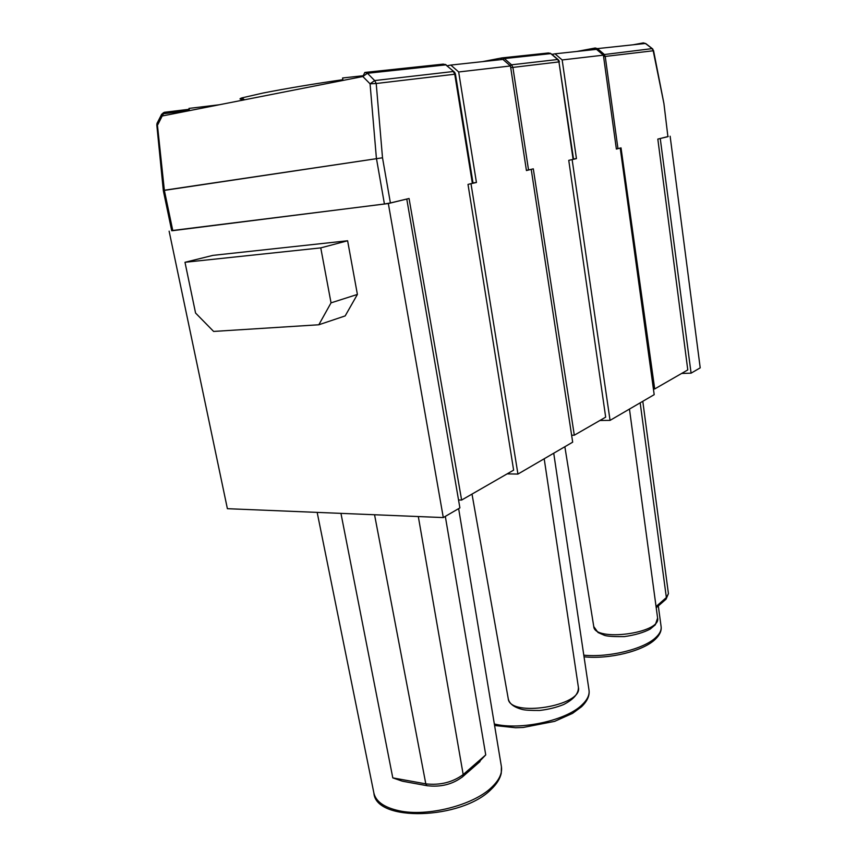 <?xml version="1.0" encoding="UTF-8"?>
<svg xmlns="http://www.w3.org/2000/svg" width="857" height="857" viewBox="0 0 857 857"><rect width="100%" height="100%" fill="white"/><g stroke="black" fill="none" stroke-linecap="round" stroke-linejoin="round"><path stroke-width="1.29" d="M472.378 183.377L454.756 74.227L455.453 74.184L473.032 183.152L468.008 184.416L513.622 470.139L461.623 500.06L458.527 499.963M473 182.937L476.438 182.487L470.193 183.891M172.793 230.662L171.721 230.726L163.387 190.94L164.448 190.8L172.793 230.662L384.418 203.987L376.394 158.159L370.063 83.825L362.843 76.519L364.825 72.449L367.439 73.274L362.843 76.519L162.198 115.995L157.838 124.586L156.81 124.993L163.323 190.533L382.511 157.784L390.396 202.948L384.418 203.987M461.623 500.06L409.057 198.492L388.339 203.537L171.7 230.597M405.939 199.231L390.396 202.948M573.097 159.316L558.946 61.918L573.547 159.177L572.133 159.627L576.44 158.599L562.16 59.947L603.382 55.159L616.376 149.064L621.025 147.875L654.705 388.949L653.409 388.982M603.596 56.68L605.224 56.444L617.951 148.615L619.493 148.24M617.951 148.615L616.354 148.925M652.863 49.149L663.939 103.654L667.914 136.681L663.907 103.451L653.548 50.563M668.214 136.488L659.547 138.673L667.914 136.681M576.44 158.599L573.526 158.995M571.373 159.734L568.759 160.355L605.674 417.155L574.308 435.206L533.3 168.829L526.434 170.543L510.451 65.957L458.666 71.977L450.814 65.068L502.93 59.433L510.451 65.957M530.44 169.504L526.402 170.382M660.265 138.577L691.085 373.159L700.212 367.846L670.131 136.22M691.085 373.159L681.636 373.448M572.133 159.627L610.055 420.38L654.191 394.659L620.232 148.143M610.055 420.38L599.921 420.476M471.007 183.784L517.939 474.071L572.68 442.169L531.233 169.397M517.939 474.071L507.119 473.878M388.339 203.537L443.294 517.574L459.898 507.89L406.786 199.124M443.294 517.574L227.394 508.694L169.118 231.154M318.825 324.771L213.618 331.434L195.567 313.03L184.983 262.285L212.986 255.365L347.61 240.763L320.764 247.887L331.038 302.853L318.825 324.771L345.178 315.912L357.401 294.433L347.61 240.763M184.983 262.285L320.764 247.887M562.16 59.947L554.982 53.82L551.983 54.387M554.982 53.82L596.483 49.342L603.382 55.159M357.401 294.433L331.038 302.853M447.247 65.753L450.814 65.068M476.438 182.487L458.666 71.977M408.671 782.355L402.029 781.081L392.795 777.877L425.811 783.866C440.144 785.441 452.603 782.334 463.187 774.557L485.737 754.91L475.731 765.322M157.195 122.883L164.351 190.233L382.511 157.784L376.212 83.504L454.756 74.227L453.332 71.506L374.67 80.569L376.212 83.504L370.063 83.825L374.67 80.569L367.439 73.274L445.801 64.875L454.285 71.956L445.801 64.875L443.305 64.114L365.296 72.395M502.673 59.465L504.377 58.587L511.554 64.811L512.893 67.36L528.533 169.965M510.001 65.571L511.554 64.811L557.671 59.497L550.783 53.616L548.469 52.963L502.416 57.848M595.99 49.385L597.436 48.613L604.014 54.162L605.224 56.444L653.248 50.767L652.113 48.624L645.45 43.471L643.328 42.893L633.194 44.778M602.867 54.719L652.113 48.624M161.545 114.302L162.198 115.995L164.319 112.299L189.172 109.289M342.875 79.69C314.048 83.825 287.416 88.282 262.97 93.049L241.942 97.88C238.867 98.919 239.446 99.348 243.677 99.176M574.308 435.206L571.63 435.217M659.547 138.673L657.822 139.091L687.785 369.913L654.705 388.949M189.451 110.639L189.001 108.411L219.263 104.768M343.004 80.419L342.564 77.987L362.822 75.77M392.795 777.877L340.947 513.364M402.865 781.295L426.818 785.655L425.811 783.866L374.552 514.746M317.165 512.39L373.898 793.1C375.902 801.659 384.354 807.562 399.255 810.797C427.343 816.967 472.957 805.334 491.297 787.669C499.042 780.406 502.416 773.421 501.42 766.715L458.645 508.619M485.737 754.91L445.319 516.385M427.739 785.826L426.818 785.655C440.723 787.401 452.753 784.348 462.919 776.506L463.187 774.557L418.312 516.546M472.003 494.082L508.233 698.648C509.519 717.791 583.253 705.932 578.4 687.346L544.195 458.763M494.339 723.994C520.424 730.518 565.931 720.587 581.742 705.107C587.238 699.987 589.67 695.027 589.016 690.239L553.729 453.214M564.859 446.722L593.762 626.563C594.34 642.139 661.443 633.291 657.608 618.068L629.456 409.078M656.055 606.542L666.371 597.554L640.179 402.833M665.257 599.857L668.428 593.633L642.793 401.312M583.799 655.177C609.016 657.694 643.875 649.07 655.734 637.565C659.761 633.837 661.55 630.216 661.122 626.703L658.305 605.931M480.038 761.552L462.041 777.267M500.595 59.69L501.977 57.89L504.377 58.587L550.783 53.616M482.459 61.65L501.806 57.922M510.718 67.671L558.946 61.918L557.671 59.497M594.094 49.599L595.208 48.003L597.436 48.613L645.45 43.471M576.89 51.452L595.09 48.024M162.241 114.645L162.659 113.82L189.429 110.553M162.659 113.82L164.319 112.299M644.357 43.589L643.328 42.893M668.428 593.633L666.05 599.172L656.226 607.752M661.122 626.703C661.636 630.838 659.751 634.994 655.434 639.151C643.457 651.095 608.973 659.526 584.035 656.794M593.762 626.563L598.036 632.53L604.389 635.305C607.174 636.312 613.816 636.74 624.303 636.612C635.026 635.08 643.671 632.552 650.227 629.059L655.326 624.796L657.608 618.068M508.233 698.648C509.219 703.64 513.846 707.229 522.095 709.392C524.548 710.164 530.387 710.517 539.61 710.464C548.201 709.478 556.182 707.518 563.552 704.583C573.697 699.366 578.646 693.624 578.4 687.346M589.016 690.239C589.777 695.713 587.249 701.23 581.464 706.8L572.594 713.345L554.672 721.348L523.231 727.464L515.593 727.743L494.585 725.493M373.898 793.1C375.773 822.366 461.387 819.635 491.029 789.501C496.706 784.123 500.113 778.681 501.259 773.185L501.42 766.715M455.453 74.184L454.799 72.556M446.218 64.886L445.029 64.35M559.428 61.886L558.785 60.322M558.325 59.808L551.447 53.927M551.908 54.441L550.076 53.155M189.226 109.535L163.537 112.653L161.48 114.559M157.409 122.626L161.362 114.849M157.002 123.44L156.81 124.972M645.792 43.589L652.445 48.742M646.21 43.986L643.628 42.936L634.405 44.65M244.513 99.798L241.942 97.88"/></g></svg>
